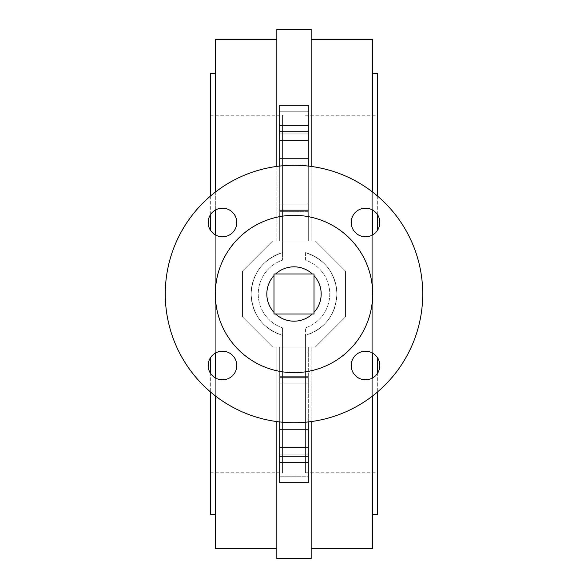 <?xml version="1.0" encoding="UTF-8"?>
<svg xmlns="http://www.w3.org/2000/svg" width="588" height="588" viewBox="0 0 588 588"><rect width="100%" height="100%" fill="white"/><g stroke="black" fill="none" stroke-linecap="round" stroke-linejoin="round"><path stroke-width="0.44" stroke-dasharray="2.94 2.21" d="M305.444 252.649A42.909 42.909 0 0 1 336.909 294C335.638 273.126 325.149 259.345 305.444 252.649C325.164 259.352 335.652 273.141 336.909 294C335.652 314.852 325.164 328.641 305.444 335.351L305.444 472.781L305.444 335.351C325.149 328.663 335.638 314.874 336.909 294A42.909 42.909 0 0 1 305.444 335.351L305.444 327.876L305.444 335.351A42.909 42.909 0 0 0 305.444 252.649L305.444 260.124A35.758 35.758 0 0 1 305.444 327.876A35.758 35.758 0 0 0 305.444 260.124L305.444 252.649M266.827 294A27.173 27.173 0 0 0 294 321.173A27.173 27.173 0 0 0 321.173 294A27.173 27.173 0 0 0 294 266.827A27.173 27.173 0 0 0 266.827 294M312.375 314.021A27.173 27.173 0 0 0 314.021 312.375L314.021 275.625A27.173 27.173 0 0 0 312.375 273.979L275.625 273.979A27.173 27.173 0 0 0 273.979 275.625L273.979 312.375A27.173 27.173 0 0 0 275.625 314.021L314.021 314.021L314.021 312.375M372.667 548.589L372.667 294A78.667 78.667 0 0 0 294 215.333A78.667 78.667 0 0 0 215.333 294L215.333 353.123M379.819 365.515A14.303 14.303 0 0 0 365.515 351.212A14.303 14.303 0 0 0 351.212 365.515A14.303 14.303 0 0 0 365.515 379.819A14.303 14.303 0 0 0 379.819 365.515M379.819 222.484A14.303 14.303 0 0 0 365.515 208.181A14.303 14.303 0 0 0 351.212 222.484A14.303 14.303 0 0 0 365.515 236.788A14.303 14.303 0 0 0 379.819 222.484M236.788 222.484A14.303 14.303 0 0 0 222.484 208.181A14.303 14.303 0 0 0 208.181 222.484A14.303 14.303 0 0 0 222.484 236.788A14.303 14.303 0 0 0 236.788 222.484M236.788 365.515A14.303 14.303 0 0 0 222.484 351.212A14.303 14.303 0 0 0 208.181 365.515A14.303 14.303 0 0 0 222.484 379.819A14.303 14.303 0 0 0 236.788 365.515M165.272 294A128.728 128.728 0 0 0 294 422.728A128.728 128.728 0 0 0 422.728 294A128.728 128.728 0 0 0 294 165.272A128.728 128.728 0 0 0 165.272 294M276.838 558.6L276.838 346.92L276.838 548.589L276.838 346.92L279.697 346.92L279.697 421.927M276.838 421.574L276.838 346.92L272.545 346.92L279.697 346.92L279.697 482.792L279.697 476.221L279.697 482.792L308.303 482.792L308.303 346.92L308.303 421.927M311.162 166.426L311.162 241.08L279.697 241.08L279.697 105.208L279.697 111.779L279.697 105.208L308.303 105.208L308.303 241.08L308.303 125.538L308.303 241.08L308.303 211.68L279.697 211.68L279.697 241.08L276.838 241.08L276.838 29.4M311.162 29.4L311.162 241.08L311.162 39.411L311.162 241.08L315.455 241.08L345.487 271.112L345.487 316.888L315.455 346.92L279.697 346.92L279.697 376.32L308.303 376.32L279.697 376.32L279.697 447.556L279.697 346.92L311.162 346.92L311.162 548.589L311.162 421.574M279.697 166.073L279.697 211.68L279.697 133.807L279.697 210.386L279.697 204.83L279.697 209.989L308.303 209.989L308.303 192.724L308.303 210.386L308.303 204.83L308.303 209.989L279.697 209.989L279.697 210.386L279.697 125.538L279.697 241.08L272.545 241.08L276.838 241.08L276.838 166.426M377.672 514.265L377.672 357.982M377.672 373.049L377.672 391.821M210.328 514.265L210.328 357.982M210.328 373.049L210.328 391.821M372.667 234.877L372.667 353.123M372.667 377.9L372.667 395.893M308.303 166.073L308.303 211.68L279.697 211.68L279.697 241.08L315.455 241.08L345.487 271.112L345.487 316.888L315.455 346.92L311.162 346.92L311.162 558.6M215.333 377.9L215.333 395.893M215.333 548.589L215.333 39.411M242.513 316.888L242.513 271.112L272.545 241.08L242.513 271.112L272.545 241.08L315.455 241.08L345.487 271.112L345.487 316.888L315.455 346.92L272.545 346.92L242.513 316.888L242.513 271.112L272.545 241.08L315.455 241.08L345.487 271.112L345.487 316.888L315.455 346.92L272.545 346.92L242.513 316.888L242.513 271.112L242.513 316.888L272.545 346.92L242.513 316.888M377.672 230.018L377.672 73.735M251.091 294C252.362 273.126 262.851 259.345 282.556 252.649L282.556 115.219L282.556 252.649C262.836 259.352 252.348 273.141 251.091 294C252.348 314.852 262.836 328.641 282.556 335.351L282.556 472.781L282.556 335.351C262.851 328.663 252.362 314.874 251.091 294M210.328 230.018L210.328 73.735M282.556 327.876L282.556 335.351L282.556 327.876A35.758 35.758 0 0 1 282.556 260.124L282.556 252.649L282.556 260.124A35.758 35.758 0 0 0 282.556 327.876M215.333 192.107L215.333 210.1M215.333 234.877L215.333 294A78.667 78.667 0 0 0 294 372.667A78.667 78.667 0 0 0 372.667 294L372.667 39.411M372.667 192.107L372.667 210.1M308.303 476.221L308.303 454.149L308.303 476.221L279.697 476.221L279.697 454.149L279.697 476.221L308.303 476.221M308.303 125.538L308.303 111.779L308.303 133.851L308.303 125.538L279.697 125.538L279.697 133.851L279.697 111.779L279.697 133.851L279.697 125.538L308.303 125.538M210.328 196.179L210.328 214.951M372.667 294L372.667 73.735L372.667 294M377.672 196.179L377.672 214.951M273.979 312.375L273.979 314.021L275.625 314.021M314.021 275.625L314.021 273.979L312.375 273.979M275.625 273.979L273.979 273.979L273.979 275.625M282.556 335.351A42.909 42.909 0 0 1 282.556 252.649A42.909 42.909 0 0 0 282.556 335.351M308.303 429.519L279.697 429.519L308.303 429.519M308.303 111.779L279.697 111.779L308.303 111.779M308.303 447.556L279.697 447.556L308.303 447.556M308.303 204.83L279.697 204.83L308.303 204.83M308.303 462.462L279.697 462.462L308.303 462.462M308.303 140.444L279.697 140.444L308.303 140.444M308.303 158.481L279.697 158.481L308.303 158.481M308.303 383.17L279.697 383.17L308.303 383.17M308.303 378.01L279.697 378.01L308.303 378.01M308.303 456.486L279.697 456.486L308.303 456.486M308.303 131.514L279.697 131.514L308.303 131.514M308.303 210.386L279.697 210.386L308.303 210.386M308.303 454.193L279.697 454.193L308.303 454.193M305.444 115.219L377.672 115.219M210.328 115.219L282.556 115.219M210.328 472.781L282.556 472.781M305.444 472.781L377.672 472.781M308.303 133.807L279.697 133.807L308.303 133.807M308.303 454.149L279.697 454.149L308.303 454.149M308.303 133.851L279.697 133.851L308.303 133.851M308.303 377.614L279.697 377.614L308.303 377.614"/><path stroke-width="0.88" d="M273.979 275.625A27.173 27.173 0 0 0 273.979 312.375M314.021 312.375A27.173 27.173 0 0 0 314.021 275.625M275.625 314.021A27.173 27.173 0 0 0 312.375 314.021M372.667 294A78.667 78.667 0 0 0 294 215.333A78.667 78.667 0 0 0 215.333 294A78.667 78.667 0 0 0 294 372.667A78.667 78.667 0 0 0 372.667 294M379.819 365.515A14.303 14.303 0 0 0 365.515 351.212A14.303 14.303 0 0 0 351.212 365.515A14.303 14.303 0 0 0 365.515 379.819A14.303 14.303 0 0 0 379.819 365.515M379.819 222.484A14.303 14.303 0 0 0 365.515 208.181A14.303 14.303 0 0 0 351.212 222.484A14.303 14.303 0 0 0 365.515 236.788A14.303 14.303 0 0 0 379.819 222.484M236.788 222.484A14.303 14.303 0 0 0 222.484 208.181A14.303 14.303 0 0 0 208.181 222.484A14.303 14.303 0 0 0 222.484 236.788A14.303 14.303 0 0 0 236.788 222.484M236.788 365.515A14.303 14.303 0 0 0 222.484 351.212A14.303 14.303 0 0 0 208.181 365.515A14.303 14.303 0 0 0 222.484 379.819A14.303 14.303 0 0 0 236.788 365.515M165.272 294A128.728 128.728 0 0 0 294 422.728A128.728 128.728 0 0 0 422.728 294A128.728 128.728 0 0 0 294 165.272A128.728 128.728 0 0 0 165.272 294M377.672 357.982L377.672 373.049M377.672 391.821L377.672 514.265L372.667 514.265M210.328 357.982L210.328 373.049M210.328 391.821L210.328 514.265L215.333 514.265M372.667 353.123L372.667 377.9M372.667 395.893L372.667 548.589L311.162 548.589M215.333 353.123L215.333 377.9M215.333 395.893L215.333 548.589L276.838 548.589M312.375 273.979A27.173 27.173 0 0 0 275.625 273.979M276.838 39.411L215.333 39.411L215.333 192.107M215.333 210.1L215.333 234.877M276.838 421.574L276.838 558.6L311.162 558.6L311.162 421.574M311.162 166.426L311.162 29.4L276.838 29.4L276.838 166.426M311.162 39.411L372.667 39.411L372.667 192.107M372.667 210.1L372.667 234.877M308.303 421.927L308.303 482.792L279.697 482.792L279.697 421.927M279.697 166.073L279.697 105.208L308.303 105.208L308.303 166.073M215.333 73.735L210.328 73.735L210.328 196.179M210.328 214.951L210.328 230.018M372.667 73.735L377.672 73.735L377.672 196.179M377.672 214.951L377.672 230.018M273.979 273.979L273.979 314.021L314.021 314.021L314.021 273.979L273.979 273.979"/></g></svg>
